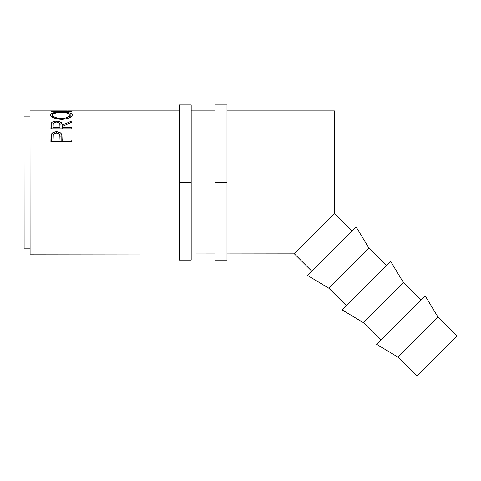 <?xml version="1.0" encoding="UTF-8"?>
<svg xmlns="http://www.w3.org/2000/svg" width="481" height="481" viewBox="0 0 481 481"><rect width="100%" height="100%" fill="white"/><g stroke="black" fill="none" stroke-linecap="round" stroke-linejoin="round"><path stroke-width="0.72" d="M24.092 221.302L24.074 182.509L24.122 248.16L30.093 248.154L30.099 254.118L179.251 253.956L30.099 254.118L30.02 110.895L30.099 254.118L30.02 116.865L30.093 248.154L24.122 248.16L24.05 116.865L24.092 221.302M452.735 340.163L416.907 376.07L456.95 335.936L437.896 316.925L397.853 357.058L416.907 376.07L397.853 357.058L437.896 316.925L425.126 295.755L376.653 344.336L397.853 357.058L376.653 344.336L425.126 295.755L437.896 316.925L456.95 335.936L436.928 356.006L452.735 340.163M363.365 322.649L380.868 340.109L363.365 322.649L403.409 282.515L363.365 322.649L342.165 309.926L363.365 322.649M420.911 299.976L403.409 282.515L390.638 261.345L342.165 309.926L390.638 261.345L403.409 282.515L420.911 299.976M328.878 288.239L346.38 305.7L328.878 288.239L368.921 248.106L328.878 288.239L307.678 275.517L328.878 288.239M386.423 265.566L368.921 248.106L356.156 226.936L307.678 275.517L356.156 226.936L368.921 248.106L386.423 265.566M295.075 253.144L294.39 253.83L226.996 253.902L294.39 253.83L311.892 271.29L294.39 253.83L334.439 213.696L334.379 110.895L226.996 110.895L334.379 110.895L334.439 213.696L351.942 231.157L334.421 213.708M191.185 253.944L215.061 253.914L191.185 253.944M24.05 116.865L30.02 116.865L30.02 110.895L64.761 110.895L50.908 111.261L71.795 111.592L56.728 111.345L68.897 110.895L179.251 110.895L68.897 110.895L56.728 111.159L71.795 111.592L50.908 111.261L64.761 110.895L30.02 110.895L30.02 116.865L24.05 116.865L24.122 248.16M215.061 110.895L191.185 110.895L215.061 110.895M71.789 141.582L50.902 141.576L51.01 135.702L51.503 134.013L53.138 132.485L56.505 131.74L59.945 132.516L61.135 133.514L61.947 135.329L62.151 140.055L71.789 140.055L71.789 141.582L71.789 140.055L62.151 140.055L61.808 134.77C61.057 132.78 59.295 131.77 56.505 131.74C53.788 131.776 52.02 132.744 51.22 134.644L50.902 141.576L71.789 141.582L71.789 140.055L71.789 141.582M71.795 128.818L50.908 128.812L51.07 123.743L51.87 122.402L53.072 121.669L56.03 121.086L59.055 121.374L61.598 122.944L62.151 125.204L71.795 120.941L71.795 122.156L62.151 126.629L62.151 127.591L71.795 127.591L71.795 128.818L71.795 127.591L62.151 127.591L62.151 126.629L71.795 122.156L71.795 120.941L62.151 125.204C62.422 122.709 60.54 121.332 56.493 121.08C53.704 121.116 51.936 121.873 51.19 123.346L50.908 128.812L71.795 128.818L71.795 127.591L71.795 128.818M50.421 115.356L51.13 113.69L53.505 112.776L60.251 112.121L69.108 112.758L71.531 113.654L72.33 114.935L71.561 116.444L69.192 117.899L65.656 118.981L62.524 119.342L55.315 118.542L51.208 116.504L50.421 115.356M30.02 110.895L30.02 116.865M30.081 221.302L30.099 254.118M30.093 248.154L30.075 221.302M64.761 110.895L66.829 110.907L64.761 110.895M51.214 141.576L51.22 134.644L51.214 141.576M51.96 141.576L53.048 140.861M56.505 133.081L56.505 131.74L56.505 133.081C59.247 133.502 60.426 134.866 60.053 137.163L60.011 141.576L60.011 140.055L53.048 140.049L53.048 137.037C52.682 134.8 53.836 133.484 56.517 133.081L54.804 133.429L53.271 134.999L53.048 141.576L53.048 137.037L53.048 141.576L53.048 140.049L60.011 140.055L60.053 137.163L60.053 141.576L59.818 135.065L58.989 133.862L56.517 133.081M60.053 140.903L61.033 141.576M61.808 141.576L61.808 134.77L61.808 141.576M62.151 141.576L62.151 138.859L62.151 141.576M53.138 140.819L51.924 141.612M61.135 141.679L59.939 140.849M51.19 128.812L51.19 123.346L51.19 128.812M56.493 122.06L56.493 121.08L56.493 122.06C59.235 122.384 60.42 123.431 60.041 125.216L60.011 128.812L60.011 127.591L53.048 127.591L53.048 125.162C52.651 123.407 53.8 122.372 56.487 122.06L54.756 122.336L53.259 123.563L53.048 128.812L53.048 125.162L53.048 128.812L53.048 127.591L60.011 127.591L60.041 125.216L60.041 128.812L59.8 123.587L58.977 122.661L56.487 122.06M62.151 128.812L62.151 125.204L62.151 128.812M71.795 120.941L71.795 122.156L71.795 120.941M61.34 112.109L61.34 112.482L61.34 112.109C54.563 112.043 50.908 113.005 50.373 114.989C51.04 117.472 54.732 118.933 61.442 119.36C68.14 118.885 71.765 117.412 72.33 114.935C71.687 112.981 68.025 112.043 61.34 112.109M61.436 118.5L61.436 119.36L61.436 118.5C55.97 118.146 53 116.967 52.513 114.959C52.952 113.306 55.892 112.482 61.34 112.482C66.829 112.476 69.781 113.3 70.184 114.959C69.763 116.949 66.847 118.134 61.436 118.5L64.851 118.2L67.689 117.334L69.571 116.174L70.184 114.959L70.184 117.412L70.154 114.67L68.771 113.45L64.797 112.626L57.888 112.626L53.956 113.456L52.549 114.67L52.513 117.412L52.513 114.959L53.187 116.18L55.087 117.352L57.985 118.206L61.436 118.5M295.087 253.132L297.132 251.082M297.156 251.058L334.439 213.696M24.05 143.723L24.074 182.509L24.05 143.723M179.251 260.095L179.251 104.93L179.251 182.509L191.185 182.509L191.185 104.93L191.185 182.509L179.251 182.509L179.251 260.095L191.185 260.095L191.185 182.509L191.185 260.095M215.061 260.095L215.061 104.93L215.061 182.509L226.996 182.509L226.996 104.93L226.996 182.509L215.061 182.509L215.061 260.095L226.996 260.095L226.996 182.509L226.996 260.095M60.053 141.576L60.053 137.157M60.041 128.812L60.041 125.21M179.251 104.93L191.185 104.93M215.061 104.93L226.996 104.93"/></g></svg>
